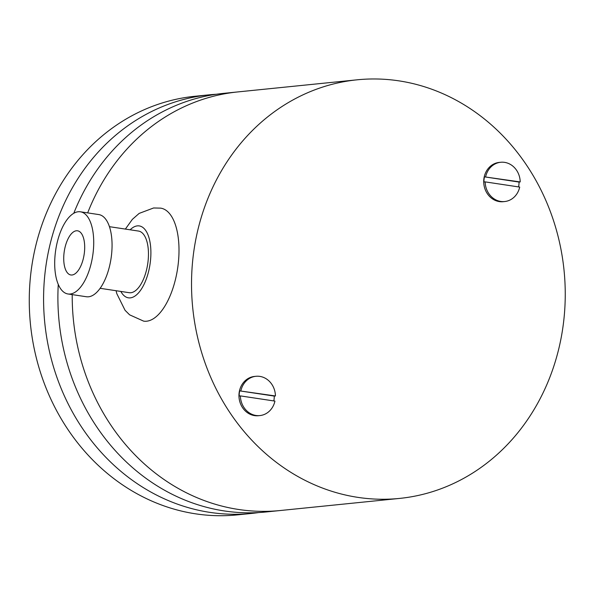 <?xml version="1.0" encoding="UTF-8"?>
<svg xmlns="http://www.w3.org/2000/svg" width="595" height="595" viewBox="0 0 595 595"><rect width="100%" height="100%" fill="white"/><g stroke="black" fill="none" stroke-linecap="round" stroke-linejoin="round"><path stroke-width="0.89" d="M399.624 498.409A210.377 186.607 -95.8 0 1 357.967 497.383A210.377 186.607 -95.8 0 1 191.523 284.499A210.377 186.607 -95.8 0 1 357.149 79.812A210.377 186.607 -95.8 0 1 398.806 80.838A210.377 186.607 -95.8 0 1 565.25 293.722A210.377 186.607 -95.8 0 1 399.624 498.409L280.312 510.517A210.377 186.607 -95.8 0 1 72.218 294.614A210.377 186.607 -95.8 0 0 238.655 509.491A210.377 186.607 -95.8 0 0 280.312 510.517L265.995 511.975A210.377 186.607 -95.8 0 1 58.265 284.365M357.149 79.812L237.836 91.92A210.377 186.607 -95.8 0 0 87.673 212.891A210.377 186.607 -95.8 0 1 142.175 134.15A210.377 186.607 84.2 0 1 237.836 91.92L223.519 93.37A210.377 186.607 84.2 0 0 127.858 135.601A210.377 186.607 -95.8 0 0 73.78 213.278M258.818 512.54A210.377 186.607 -95.8 0 1 251.678 513.426A210.377 186.607 -95.8 0 1 57.96 380.264A210.377 186.607 -95.8 0 1 113.541 137.058A210.377 186.607 84.2 0 1 209.202 94.828L194.885 96.278A210.377 186.607 84.2 0 0 99.224 138.509A210.377 186.607 -95.8 0 0 43.643 381.715A210.377 186.607 -95.8 0 0 237.36 514.876L251.678 513.426M216.379 94.255A210.377 186.607 84.2 0 0 209.202 94.828M72.04 275.002A22.335 10.056 -81.4 0 0 84.326 253.113A22.335 10.056 -81.4 0 0 77.536 230.8A22.335 10.056 -81.4 0 0 76.376 230.771A22.335 10.056 98.6 0 0 64.089 252.659A22.335 10.056 98.6 0 0 70.879 274.972A22.335 10.056 98.6 0 0 72.04 275.002M68.008 293.982A41.553 18.713 98.6 0 0 70.173 294.027A41.553 18.713 -81.4 0 0 93.036 253.314A41.553 18.713 -81.4 0 0 80.399 211.798A41.553 18.713 -81.4 0 0 78.243 211.746A41.553 18.713 98.6 0 0 55.38 252.459A41.553 18.713 98.6 0 0 68.008 293.982L86.357 296.741A41.553 18.713 98.6 0 0 88.514 296.793A41.553 18.713 -81.4 0 0 111.377 256.081A41.553 18.713 -81.4 0 0 98.748 214.564L80.399 211.798M100.146 288.315L129.182 292.695A31.163 14.035 98.6 0 0 130.803 292.733A31.163 14.035 -81.4 0 0 147.947 262.194A31.163 14.035 -81.4 0 0 138.471 231.053L109.435 226.68M116.077 290.717L116.806 293.662L125.054 310.293L129.598 314.822L143.655 321.144A57.142 25.726 -81.4 0 0 146.623 321.211A57.142 25.726 -81.4 0 0 178.061 265.229A57.142 25.726 -81.4 0 0 160.687 208.138L153.607 207.975L139.156 213.404L132.35 219.369L125.367 229.082M275.44 395.965L239.696 390.878A19.739 17.508 -95.8 0 0 239.19 396.017L240.387 395.898A19.739 17.508 -95.8 0 0 255.999 415.474A19.739 17.508 84.2 0 0 259.903 415.57L258.475 415.712A19.739 17.508 84.2 0 1 254.563 415.622A19.739 17.508 -95.8 0 1 238.952 395.645A19.739 17.508 -95.8 0 1 254.489 376.442L255.924 376.293A19.739 17.508 -95.8 0 1 259.829 376.39A19.739 17.508 84.2 0 1 275.44 395.965L274.25 396.084A19.739 17.508 -95.8 0 1 273.804 400.941M259.903 415.57A19.739 17.508 84.2 0 0 274.935 401.104L240.387 395.898M274.25 396.084L239.696 390.878M240.893 390.759A19.739 17.508 -95.8 0 1 255.924 376.293M520.209 181.936L484.464 176.849A19.739 17.508 -95.8 0 0 483.958 181.996L485.156 181.877A19.739 17.508 -95.8 0 0 500.767 201.445A19.739 17.508 84.2 0 0 504.672 201.541L503.244 201.69A19.739 17.508 84.2 0 1 499.331 201.593A19.739 17.508 -95.8 0 1 483.713 181.616A19.739 17.508 -95.8 0 1 499.257 162.413L500.685 162.271A19.739 17.508 -95.8 0 1 504.597 162.368A19.739 17.508 84.2 0 1 520.209 181.936L519.019 182.063A19.739 17.508 -95.8 0 1 518.572 186.912M504.672 201.541A19.739 17.508 84.2 0 0 519.703 187.083L485.156 181.877M519.019 182.063L484.464 176.849M485.654 176.73A19.739 17.508 -95.8 0 1 500.685 162.271M120.844 291.438A36.362 16.37 -81.4 0 0 130.298 297.872A36.362 16.37 -81.4 0 0 150.528 260.179A36.362 16.37 -81.4 0 0 137.356 225.877A36.362 16.37 -81.4 0 0 130.134 229.796"/></g></svg>
